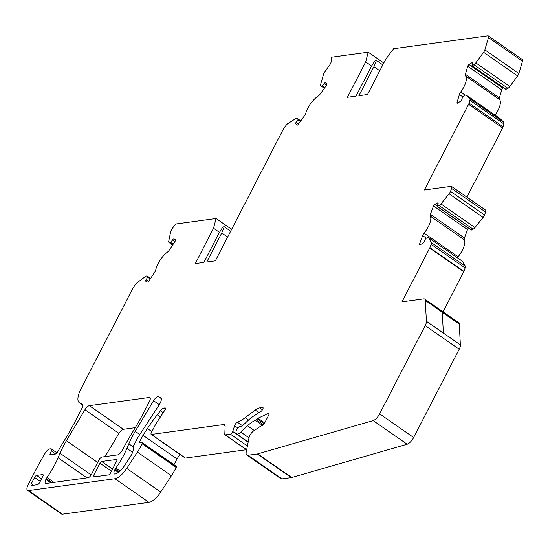 <?xml version="1.0" encoding="UTF-8"?>
<svg xmlns="http://www.w3.org/2000/svg" width="550" height="550" viewBox="0 0 550 550"><rect width="100%" height="100%" fill="white"/><g stroke="black" fill="none" stroke-linecap="round" stroke-linejoin="round"><path stroke-width="0.82" d="M82.617 404.284L79.881 403.061A18.638 7.054 124.8 0 1 79.386 402.786A18.638 7.054 124.8 0 1 81.056 388.706L132.674 288.709A1.492 0.564 124.8 0 1 132.873 288.365L135.231 284.79A3.726 1.409 124.8 0 1 137.06 282.769L145.406 276.533A3.726 1.409 124.8 0 1 146.919 276.052L147.971 276.547L146.162 279.771A1.492 0.564 -55.2 0 0 145.826 281.236A1.492 0.564 -55.2 0 0 145.86 281.256L147.537 282.047A1.492 0.564 -55.2 0 0 148.871 281.05L154.674 272.257A3.726 1.409 -55.2 0 0 155.753 269.857A14.912 5.644 124.8 0 1 167.461 252.113A3.726 1.409 -55.2 0 0 169.311 250.078L175.113 241.292A1.492 0.564 -55.2 0 0 175.45 239.821A1.492 0.564 -55.2 0 0 175.416 239.8L173.738 239.009A1.492 0.564 -55.2 0 0 172.404 240.006L170.761 242.495L170.094 242.99L169.063 242.502A3.726 1.409 124.8 0 1 168.981 242.461A3.726 1.409 124.8 0 1 168.747 241.161L170.644 231.873A3.726 1.409 124.8 0 1 171.717 229.501L173.759 226.414A3.726 1.409 124.8 0 1 176.866 223.857L216.074 218.494L213.538 228.229L195.291 263.574L203.899 262.398L218.886 233.365L222.86 226.951L224.297 226.758L221.753 232.973L206.766 262.006L215.373 260.831L283.064 129.683A3.726 1.409 124.8 0 1 283.8 128.487L285.972 125.483A3.726 1.409 124.8 0 1 287.822 123.633L295.907 118.47A3.726 1.409 124.8 0 1 297.234 118.223A3.726 1.409 124.8 0 1 297.289 118.264L298.127 119.027L297.907 119.824L296.161 122.238A1.492 0.564 -55.2 0 0 295.707 123.826L297.076 125.07A1.492 0.564 -55.2 0 0 297.096 125.084A1.492 0.564 -55.2 0 0 298.368 124.245L304.542 115.706A3.726 1.409 -55.2 0 0 305.786 113.259A14.912 5.644 124.8 0 1 318.251 96.016A3.726 1.409 -55.2 0 0 320.121 94.153L326.294 85.614A1.492 0.564 -55.2 0 0 326.748 84.019L325.38 82.782A1.492 0.564 -55.2 0 0 325.359 82.761A1.492 0.564 -55.2 0 0 324.087 83.607L321.709 86.439L320.849 85.669A3.726 1.409 124.8 0 1 320.746 84.109L323.572 74.181A3.726 1.409 124.8 0 1 324.809 71.768L329.773 64.893A3.726 1.409 -55.2 0 0 331.121 61.951L331.753 57.186L368.225 52.195L365.688 61.93L347.442 97.274L356.049 96.099L371.03 67.066L375.011 60.651L376.441 60.459L373.904 66.674L358.916 95.707L367.524 94.531L385.763 59.18L393.649 48.716L487.85 35.826A3.726 1.409 124.8 0 1 488.345 35.922A3.726 1.409 124.8 0 1 488.496 37.572L484.853 49.864A3.726 1.409 124.8 0 1 483.594 52.284L475.819 62.893A3.726 1.409 124.8 0 1 473.969 64.721L471.893 65.89L472.533 63.298A1.492 0.564 -55.2 0 0 472.478 62.631A1.492 0.564 -55.2 0 0 471.962 62.727L469.006 64.556A1.492 0.564 -55.2 0 0 467.761 66.254L465.389 74.278A3.726 1.409 -55.2 0 0 465.472 75.873A14.912 5.644 124.8 0 1 460.68 92.07A3.726 1.409 -55.2 0 0 459.401 94.517L457.022 102.534A1.492 0.564 -55.2 0 0 457.084 103.194A1.492 0.564 -55.2 0 0 457.6 103.104L460.556 101.269A1.492 0.564 -55.2 0 0 461.801 99.571L462.467 97.309L464.908 95.329A3.726 1.409 124.8 0 1 466.201 95.102A3.726 1.409 124.8 0 1 466.269 95.164L469.851 98.725A3.726 1.409 124.8 0 1 469.927 100.313L469.095 103.132A3.726 1.409 124.8 0 1 468.614 104.294L424.38 189.991L451.055 186.347A3.726 1.409 124.8 0 1 451.55 186.436A3.726 1.409 124.8 0 1 451.591 188.416L450.512 191.352A3.726 1.409 124.8 0 1 449.109 193.779L440.983 203.919A3.726 1.409 124.8 0 1 439.134 205.556L437.188 206.436L438.054 203.658A1.492 0.564 -55.2 0 0 438.041 202.867A1.492 0.564 -55.2 0 0 437.628 202.902L434.809 204.311A1.492 0.564 -55.2 0 0 433.51 205.934L430.43 214.349A3.726 1.409 -55.2 0 0 430.299 216.15A14.912 5.644 124.8 0 1 424.084 233.145A3.726 1.409 -55.2 0 0 422.654 235.593L419.574 244.008A1.492 0.564 -55.2 0 0 419.588 244.805A1.492 0.564 -55.2 0 0 420.007 244.764L422.819 243.361A1.492 0.564 -55.2 0 0 424.119 241.739L425.638 238.549L427.371 237.683A3.726 1.409 124.8 0 1 428.409 237.593A3.726 1.409 124.8 0 1 428.587 237.786L431.269 242.516A3.726 1.409 124.8 0 1 431.138 244.303L429.88 247.727A1.492 0.564 124.8 0 1 429.736 248.057L401.995 301.812L423.692 298.843A7.459 2.819 124.8 0 1 424.689 299.028A7.459 2.819 124.8 0 1 425.274 300.341L459.277 323.971A7.459 2.819 124.8 0 0 458.693 322.657L424.689 299.028M383.79 63.009L368.225 52.195M231.639 229.309L216.074 218.494M149.407 401.548L143.997 412.033A111.843 42.316 124.8 0 1 135.692 426.931L130.116 436.239A111.843 42.316 -55.2 0 0 122.313 450.175A5.218 1.973 124.8 0 1 117.542 454.891L102.121 457.002A3.726 1.409 -55.2 0 0 98.704 460.405L91.534 474.293A3.726 1.409 124.8 0 1 88.11 477.689L46.166 483.429A5.218 1.973 124.8 0 1 45.464 483.299A5.218 1.973 124.8 0 1 45.932 479.359L46.324 478.596A3.726 1.409 124.8 0 1 46.991 477.503A44.736 16.926 -55.2 0 0 58.08 457.786L60.005 453.214A44.736 16.926 124.8 0 1 66.399 440.722L84.954 409.729A5.218 1.973 124.8 0 1 89.361 405.659L149.174 397.478A5.218 1.973 124.8 0 1 149.875 397.609A5.218 1.973 124.8 0 1 149.407 401.548M159.129 404.965A3.726 1.409 -55.2 0 0 159.039 405.096L139.019 435.669A14.932 5.651 -55.2 0 0 137.088 438.969L133.499 445.926A2.269 0.859 -55.2 0 0 133.155 447.418L133.21 447.569A10.436 3.946 124.8 0 1 130.261 456.823L124.293 465.933A7.494 2.833 124.8 0 1 121.894 468.909L119.446 471.343A8.944 3.382 124.8 0 1 115.259 473.976L115.005 474.011A5.218 1.973 124.8 0 1 114.304 473.88A5.218 1.973 124.8 0 1 114.778 469.934L115.163 469.178A3.726 1.409 124.8 0 1 115.837 468.084A44.736 16.926 -55.2 0 0 126.919 448.367L128.851 443.795A44.736 16.926 124.8 0 1 135.238 431.303L153.574 400.682A5.218 1.973 124.8 0 1 158.544 396.681L160.579 397.581A7.459 2.819 124.8 0 1 160.758 397.684A7.459 2.819 124.8 0 1 159.122 404.965L159.129 404.965M82.362 404.106A5.218 1.973 124.8 0 1 82.5 404.181A5.218 1.973 124.8 0 1 82.032 408.127L75.157 421.451A111.843 42.316 124.8 0 1 66.846 436.349L61.277 445.658A111.843 42.316 -55.2 0 0 56.554 453.853L49.851 454.768L51.301 450.876A3.726 1.409 -55.2 0 0 51.274 448.869A3.726 1.409 -55.2 0 0 50.772 448.779L49.638 448.931A5.218 1.973 -55.2 0 0 45.1 453.234L37.943 465.781L28.167 484.722A7.459 2.819 -55.2 0 0 27.5 490.353A7.459 2.819 -55.2 0 0 28.497 490.538L114.978 478.706A14.912 5.644 -55.2 0 0 126.734 468.401L137.417 452.093A37.283 14.107 -55.2 0 0 142.244 443.836L142.526 442.853L139.246 442.544L142.993 435.277L147.421 428.519A74.559 28.208 124.8 0 1 157.259 414.81L160.476 410.719A5.218 1.973 124.8 0 1 163.9 408.072L165.041 407.914A2.234 0.846 124.8 0 1 165.344 407.976A2.234 0.846 124.8 0 1 164.856 410.156L155.897 423.83L151.339 432.671A2.234 0.846 124.8 0 0 151.14 434.362A2.234 0.846 124.8 0 0 151.436 434.418L223.554 424.552A7.459 2.819 -55.2 0 1 224.551 424.737A7.459 2.819 -55.2 0 1 225.136 426.429L224.806 434.308A2.234 0.846 124.8 0 0 224.978 434.816A2.234 0.846 124.8 0 0 225.28 434.871L230.429 434.17A2.234 0.846 124.8 0 0 232.753 431.489L234.596 425.7A2.984 1.127 -55.2 0 1 237.421 422.201A37.283 14.107 124.8 0 0 245.183 417.663L255.234 410.053A14.912 5.644 -55.2 0 1 259.696 407.873L262.653 407.467A2.234 0.846 -55.2 0 1 262.948 407.522A2.234 0.846 -55.2 0 1 262.749 409.214L262.57 409.564A2.234 0.846 -55.2 0 1 260.803 411.51L259.249 412.239A2.234 0.846 124.8 0 0 258.493 412.809L257.613 413.683A2.234 0.846 -55.2 0 1 256.85 414.253A30.573 11.564 124.8 0 0 247.528 420.991L242.048 426.181A2.234 0.846 -55.2 0 1 240.776 426.711A2.234 0.846 -55.2 0 1 240.694 426.628A3.726 1.409 124.8 0 0 240.549 426.484A3.726 1.409 124.8 0 0 237.834 428.003A3.726 1.409 124.8 0 0 236.005 431.839L235.998 432.341A7.459 2.819 124.8 0 0 236.589 433.881A7.459 2.819 124.8 0 0 240.824 432.121L247.5 425.789A22.371 8.463 -55.2 0 1 255.406 420.406A2.234 0.846 124.8 0 0 256.272 419.794L257.269 418.804A2.234 0.846 -55.2 0 1 258.026 418.234L268.345 413.394A2.234 0.846 -55.2 0 1 268.936 413.359A2.234 0.846 -55.2 0 1 268.737 415.044L263.794 424.614L262.439 425.391A7.459 2.819 124.8 0 0 260.7 426.133L253.248 431.2A5.589 2.118 124.8 0 0 249.047 437.711L246.242 451.949A8.944 3.382 124.8 0 0 246.819 455.001A8.944 3.382 124.8 0 0 248.016 455.228L257.256 453.963A8.944 3.382 124.8 0 0 257.709 453.867L373.175 420.592A7.459 2.819 124.8 0 0 379.644 413.875L425.198 325.607A7.459 2.819 124.8 0 0 426.449 321.289L460.46 344.919A7.459 2.819 124.8 0 1 459.202 349.236L413.648 437.504A7.459 2.819 124.8 0 1 407.179 444.221L291.72 477.496A8.944 3.382 124.8 0 1 291.266 477.592L282.019 478.857A8.944 3.382 124.8 0 1 280.823 478.631L246.819 455.001M27.5 490.353L61.504 513.982A7.459 2.819 -55.2 0 0 62.501 514.174L148.981 502.342A14.912 5.644 -55.2 0 0 160.738 492.037L171.421 475.723A37.283 14.107 -55.2 0 0 176.248 467.473L176.536 466.482L142.567 442.894M173.999 464.723L177.004 458.906L142.993 435.277M177.004 458.906L179.96 454.389M105.043 456.603L118.965 433.359A5.218 1.973 124.8 0 1 123.365 429.289L135.252 427.666M93.672 476.933L108.728 474.87A1.863 0.708 -55.2 0 0 110.44 473.172L116.792 460.859A1.863 0.708 -55.2 0 0 116.964 459.456A1.863 0.708 -55.2 0 0 116.71 459.408L101.654 461.464A1.863 0.708 -55.2 0 0 99.942 463.169L93.589 475.475A1.863 0.708 -55.2 0 0 93.424 476.884A1.863 0.708 -55.2 0 0 93.672 476.933M31.412 485.492L37.51 484.653A2.234 0.846 -55.2 0 0 39.559 482.618L42.818 476.307A2.234 0.846 -55.2 0 0 43.024 474.616A2.234 0.846 -55.2 0 0 42.721 474.561L36.623 475.393A2.234 0.846 -55.2 0 0 34.574 477.434L31.316 483.746A2.234 0.846 -55.2 0 0 31.116 485.437A2.234 0.846 -55.2 0 0 31.412 485.492M246.407 449.707L185.446 458.047A2.234 0.846 124.8 0 1 185.144 457.992L151.14 434.362M219.498 232.368L213.538 228.229M230.67 231.186L224.297 226.758M227.638 237.064L221.753 232.973M371.649 66.069L365.688 61.93M382.821 64.886L376.441 60.459M379.789 70.764L373.904 66.674M488.345 35.922L522.356 59.551A3.726 1.409 124.8 0 1 522.5 61.208L518.863 73.501A3.726 1.409 124.8 0 1 517.605 75.914L509.829 86.522A3.726 1.409 124.8 0 1 507.973 88.351L505.849 89.265M503.525 87.869L503.009 88.186A1.492 0.564 -55.2 0 0 501.765 89.884L499.393 97.907A3.726 1.409 -55.2 0 0 499.476 99.509A14.912 5.644 124.8 0 1 495.076 115.163M500.122 118.683A3.726 1.409 124.8 0 1 500.204 118.731A3.726 1.409 124.8 0 1 500.28 118.793L503.862 122.354A3.726 1.409 124.8 0 1 503.931 123.942L503.099 126.761A3.726 1.409 124.8 0 1 502.618 127.93L466.909 197.113M451.55 186.436L485.561 210.072A3.726 1.409 124.8 0 1 485.595 212.046L484.522 214.988A3.726 1.409 124.8 0 1 483.113 217.408L474.987 227.549A3.726 1.409 124.8 0 1 473.138 229.185L471.144 229.866M468.476 228.174A1.492 0.564 -55.2 0 0 467.521 229.563L464.441 237.978A3.726 1.409 -55.2 0 0 464.31 239.779A14.912 5.644 124.8 0 1 458.088 256.774A3.726 1.409 -55.2 0 0 457.401 257.737M428.409 237.593L462.419 261.222A3.726 1.409 124.8 0 1 462.591 261.415L465.279 266.145A3.726 1.409 124.8 0 1 465.142 267.933L463.891 271.356A1.492 0.564 124.8 0 1 463.739 271.693L443.046 311.788M460.377 344.864L459.277 323.971M443.403 333.066L442.228 312.207L425.274 300.341M425.226 300.389L426.449 321.289M459.209 324.046L442.228 312.249M55.736 453.963L51.301 450.876M62.501 514.174L28.497 490.538M148.981 502.342L114.978 478.706M160.738 492.037L126.734 468.401M171.421 475.723L137.417 452.093M176.248 467.473L142.244 443.836M176.468 467.046L142.464 443.41M151.882 431.612L147.421 428.519M160.387 416.982L157.259 414.81M163.233 412.638L160.476 410.719M165.385 409.104L163.9 408.072M118.298 472.381L114.778 469.934M118.951 471.811L115.163 469.178M119.886 470.903L115.837 468.084M132.598 452.313L126.919 448.367M133.169 446.799L128.851 443.795M139.803 434.473L135.238 431.303M159.308 404.676L153.574 400.682M50.868 482.79L45.932 479.359M52.106 482.618L46.324 478.596M53.982 482.364L46.991 477.503M86.948 477.854L58.08 457.786M91.197 474.891L60.005 453.214M97.652 462.44L66.399 440.722M118.965 433.359L84.954 409.729M95.349 476.699L93.589 475.475M111.471 471.178L99.942 463.169M112.564 469.054L101.654 461.464M117.095 459.669L116.71 459.408M33.433 485.217L31.316 483.746M40.212 481.353L34.574 477.434M41.532 478.803L36.623 475.393M43.175 474.877L42.721 474.561M165.502 408.231L165.041 407.914M161.294 398.585L158.544 396.681M123.365 429.289L89.361 405.659M150.239 398.214L149.174 397.478M459.202 349.236L425.198 325.607M413.648 437.504L379.644 413.875M407.179 444.221L373.175 420.592M291.72 477.496L257.709 453.867M291.266 477.592L257.256 453.963M282.019 478.857L248.016 455.228M269.108 413.923L268.345 413.394M264.694 422.874L258.026 418.234M264.282 423.679L257.269 418.804M263.615 424.902L256.272 419.794M262.549 425.37L255.406 420.406M254.203 430.451L247.5 425.789M249.026 437.821L240.824 432.121M263.106 407.784L262.653 407.467M262.446 409.784L259.696 407.873M258.803 412.527L255.234 410.053M248.579 420.021L245.183 417.663M242.516 425.741L237.421 422.201M237.861 427.969L234.596 425.7M248.167 442.2L232.753 431.489M247.417 445.974L230.429 434.17M246.675 449.742L225.28 434.871M225.074 425.604L223.554 424.552M185.446 458.047L151.436 434.418M82.912 405.164L79.881 403.061M150.624 278.396L147.984 276.561L150.624 278.396M150.239 278.974L147.806 277.282M148.576 281.442L146.162 279.771M175.553 240.274L173.738 239.009M174.838 241.704L172.404 240.006M173.202 244.186L170.761 242.495M172.762 244.846L170.094 242.99M172.659 245.004L169.063 242.502M300.795 120.883L298.127 119.027M300.341 121.516L297.907 119.824M298.595 123.929L296.161 122.238M297.488 125.063L295.707 123.826M326.507 85.284L324.087 83.607M324.775 87.711L322.341 86.02M324.363 88.289L321.716 86.446L324.363 88.289M522.5 61.208L488.496 37.572M518.863 73.501L484.853 49.864M517.605 75.914L483.594 52.284M509.829 86.522L475.819 62.893M507.973 88.351L473.969 64.721M506.158 89.478L472.147 65.849M472.567 63.147L471.962 62.727M503.009 88.186L469.006 64.556M501.765 89.884L467.761 66.254M499.393 97.907L465.389 74.278M499.476 99.509L465.472 75.873M465.163 95.184L460.68 92.07M462.722 96.821L459.401 94.517M457.731 103.022L457.022 102.534M500.28 118.793L466.269 95.164M503.862 122.354L469.851 98.725M503.931 123.942L469.927 100.313M503.099 126.761L469.095 103.132M502.618 127.93L468.614 104.294M485.595 212.046L451.591 188.416M484.522 214.988L450.512 191.352M483.113 217.408L449.109 193.779M474.987 227.549L440.983 203.919M473.138 229.185L439.134 205.556M471.405 230.051L437.401 206.422M438.151 203.273L437.628 202.902M437.209 205.975L434.809 204.311M467.521 229.563L433.51 205.934M464.441 237.978L430.43 214.349M464.31 239.779L430.299 216.15M458.088 256.774L424.084 233.145M426.374 238.178L422.654 235.593M420.393 244.578L419.574 244.008M462.591 261.415L428.587 237.786M465.279 266.145L431.269 242.516M465.142 267.933L431.138 244.303M463.891 271.356L429.88 247.727M463.739 271.693L429.736 248.057M57.083 452.904L51.274 448.869M176.536 466.482L142.526 442.853M248.215 441.953L236.589 433.881M240.969 426.772L240.549 426.484M246.654 449.873L224.978 434.816M82.912 405.24L79.386 402.786M172.652 245.011L168.981 242.461M505.897 89.526L471.893 65.89M500.204 118.731L466.201 95.102M471.199 230.065L437.188 206.436"/></g></svg>
